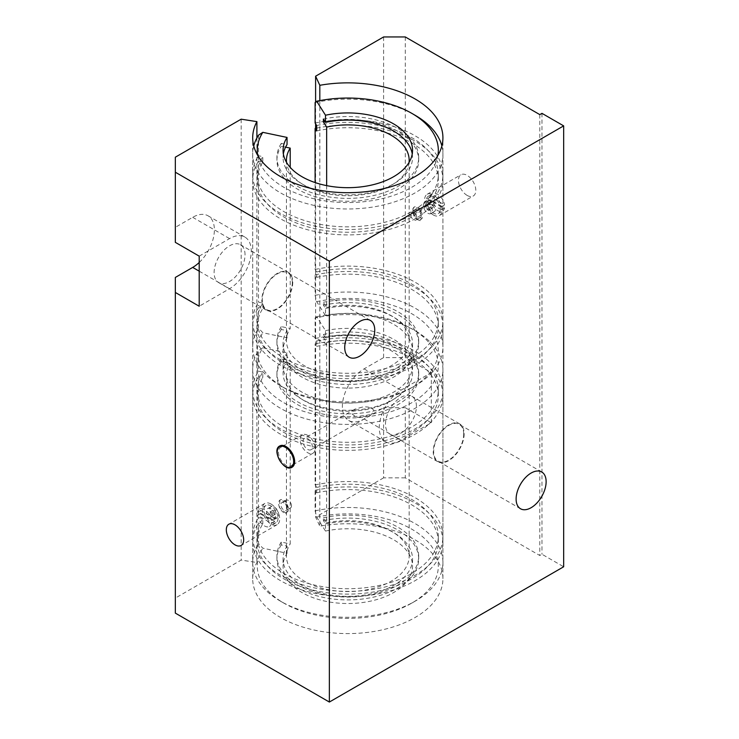 <?xml version="1.0" encoding="UTF-8"?>
<svg xmlns="http://www.w3.org/2000/svg" width="739" height="739" viewBox="0 0 739 739"><rect width="100%" height="100%" fill="white"/><g stroke="black" fill="none" stroke-linecap="round" stroke-linejoin="round"><path stroke-width="0.55" stroke-dasharray="3.69 2.77" d="M441.294 206.791L444.555 204.906L430.689 196.907L427.438 198.782A9.967 5.755 -120 0 0 427.438 201.793L441.294 209.793A9.967 5.755 -120 0 0 441.414 208.361A9.967 5.755 -120 0 0 441.294 206.791L427.438 198.782M427.438 201.793L430.689 199.909L444.555 207.918L441.294 209.793M430.689 196.907A9.967 5.755 60 0 1 432.638 193.775A9.967 5.755 60 0 1 439.705 195.835A9.967 5.755 60 0 1 444.555 204.906M440.333 208.989A9.967 5.755 -120 0 0 435.982 198.948A9.967 5.755 -120 0 0 428.297 196.278A9.967 5.755 -120 0 0 428.297 207.798A9.967 5.755 -120 0 0 438.264 213.553A9.967 5.755 -120 0 0 440.333 208.989M444.555 207.918A9.967 5.755 60 0 1 442.606 211.049A9.967 5.755 60 0 1 435.539 208.989A9.967 5.755 60 0 1 430.689 199.909M420.242 220.675L418.237 219.871L414.477 215.779L412.852 210.449L413.277 208.278L414.477 206.92L420.242 209.165L420.242 210.375A6.346 3.658 60 0 1 421.267 219.178A6.346 3.658 60 0 1 420.242 219.474L420.242 220.675A7.667 4.425 60 0 1 413.609 214.606A7.667 4.425 60 0 1 414.265 207.04A7.667 4.425 60 0 1 420.242 209.165M421.239 215.502A4.452 2.568 60 0 1 420.325 217.534A4.452 2.568 60 0 1 415.872 214.966A4.452 2.568 60 0 1 415.872 209.83A4.452 2.568 60 0 1 419.299 211.021A4.452 2.568 60 0 1 421.239 215.502M416.907 218.005A4.452 2.568 60 0 1 415.983 220.037A4.452 2.568 60 0 1 411.531 217.469A4.452 2.568 60 0 1 411.531 212.333A4.452 2.568 60 0 1 414.958 213.525A4.452 2.568 60 0 1 416.907 218.005M420.242 210.375L421.175 219.224L420.242 219.474M274.677 521.429L271.425 523.304L257.569 515.305L260.821 513.42A9.967 5.755 60 0 1 260.821 510.418L274.677 518.418A9.967 5.755 60 0 1 274.806 519.997A9.967 5.755 60 0 1 274.677 521.429L260.821 513.42M260.821 510.418L257.569 512.293L271.425 520.302L274.677 518.418M257.569 515.305A9.967 5.755 -120 0 0 262.419 524.376A9.967 5.755 -120 0 0 269.486 526.436A9.967 5.755 -120 0 0 271.425 523.304M278.058 518.113A9.967 5.755 60 0 1 275.989 522.676A9.967 5.755 60 0 1 266.022 516.921A9.967 5.755 60 0 1 266.022 505.411A9.967 5.755 60 0 1 273.707 508.081A9.967 5.755 60 0 1 278.058 518.113M271.425 520.302A9.967 5.755 -120 0 0 266.585 511.222A9.967 5.755 -120 0 0 259.509 509.162A9.967 5.755 -120 0 0 257.569 512.293M286.169 503.222L286.169 502.012A7.667 4.425 -120 0 0 280.192 499.887A7.667 4.425 -120 0 0 279.536 507.453A7.667 4.425 -120 0 0 286.169 513.522L286.169 512.312A6.346 3.658 -120 0 0 287.194 512.016A6.346 3.658 -120 0 0 286.169 503.222L288.737 508.986L287.194 512.016M287.166 508.349A4.452 2.568 -120 0 0 285.226 503.869A4.452 2.568 -120 0 0 281.799 502.677A4.452 2.568 -120 0 0 281.799 507.813A4.452 2.568 -120 0 0 286.252 510.381A4.452 2.568 -120 0 0 287.166 508.349M291.508 505.836A4.452 2.568 -120 0 0 289.568 501.365A4.452 2.568 -120 0 0 286.141 500.174A4.452 2.568 -120 0 0 286.141 505.31A4.452 2.568 -120 0 0 290.584 507.878A4.452 2.568 -120 0 0 291.508 505.836M286.169 502.012L279.97 500.007L279.342 507.591L286.169 513.522M256.904 137.907L256.904 562.518L241.163 560.079L175.337 598.091L175.337 613.121M319.821 100.606L319.821 526.196A95.109 54.908 180 0 1 442.92 578.674A95.109 54.908 180 0 1 347.801 633.591A95.109 54.908 180 0 1 252.692 578.674A95.109 54.908 180 0 1 256.904 562.518M362.276 407.115L354.831 409.184L352.078 414.016L356.946 417.553L370.516 415.355L374.248 410.976C372.114 407.595 368.124 406.311 362.276 407.115M286.169 512.312L287.286 511.97M292.053 467.214A12.277 7.085 60 0 1 285.975 466.568A12.277 7.085 60 0 1 277.975 455.806A12.277 7.085 60 0 1 279.785 445.959M285.975 447.889A10.614 6.124 60 0 1 292.912 457.238A10.614 6.124 60 0 1 291.277 465.736A10.614 6.124 60 0 1 280.672 459.612A10.614 6.124 60 0 1 280.672 447.363A10.614 6.124 60 0 1 285.975 447.889M405.295 477.847L383.606 477.847L383.606 407.706L405.295 407.706L405.295 477.847L539.803 555.506L541.973 554.25L563.663 566.776M405.295 36.95L405.295 357.602L383.606 357.602L364.078 368.872A30.678 17.718 120 0 0 344.032 395.91A30.678 17.718 120 0 0 348.734 420.5A30.678 17.718 120 0 0 364.078 418.976L383.606 407.706M405.295 407.706L431.327 422.736L400.954 440.268A30.678 17.718 -60 0 1 385.619 441.793A30.678 17.718 -60 0 1 380.918 417.202A30.678 17.718 -60 0 1 400.954 390.164L431.327 372.632L405.295 357.602M383.606 477.847L315.599 517.106L319.821 526.196M315.599 102.102L315.599 123.819M315.599 128.318L315.599 517.106M383.606 357.602L383.606 36.95M541.973 113.353L541.973 554.25M539.803 114.61L539.803 555.506M463.695 434.107A21.228 12.249 120 0 0 459.298 424.398A21.228 12.249 120 0 0 438.07 436.647A21.228 12.249 120 0 0 438.07 461.154A21.228 12.249 120 0 0 454.43 455.473A21.228 12.249 120 0 0 463.695 434.107M292.302 282.547A21.228 12.249 120 0 0 287.905 272.839A21.228 12.249 120 0 0 266.687 285.088A21.228 12.249 120 0 0 266.687 309.595A21.228 12.249 120 0 0 283.037 303.914A21.228 12.249 120 0 0 292.302 282.547M175.337 277.439L175.337 598.091M199.197 256.147L229.57 238.605A30.678 17.718 -60 0 1 244.914 237.09A30.678 17.718 -60 0 1 249.616 261.671A30.678 17.718 -60 0 1 229.57 288.709L199.197 306.242M175.337 157.195L175.337 242.364M199.197 262.502A30.678 17.718 120 0 0 208.028 215.797A30.678 17.718 120 0 0 192.685 217.312L175.337 227.335M433.285 214.938A12.277 7.085 60 0 1 425.267 204.121A12.277 7.085 60 0 1 427.142 194.292A12.277 7.085 60 0 1 439.419 201.377A12.277 7.085 60 0 1 439.419 215.548A12.277 7.085 60 0 1 433.285 214.938M467.122 195.401A12.277 7.085 -120 0 0 473.265 196.001A12.277 7.085 -120 0 0 473.265 181.831A12.277 7.085 -120 0 0 460.988 174.746A12.277 7.085 -120 0 0 459.113 184.584A12.277 7.085 -120 0 0 467.122 195.401M271.01 504.026A12.277 7.085 -120 0 0 264.867 503.416A12.277 7.085 -120 0 0 264.867 517.586A12.277 7.085 -120 0 0 277.143 524.672A12.277 7.085 -120 0 0 279.028 514.834A12.277 7.085 -120 0 0 271.01 504.026M307.673 438.643A6.596 3.806 60 0 1 311.978 444.453A6.596 3.806 60 0 1 310.971 449.737A6.596 3.806 60 0 1 304.376 445.931A6.596 3.806 60 0 1 304.376 438.31A6.596 3.806 60 0 1 307.673 438.643M307.673 435.363A10.614 6.124 -120 0 0 302.362 434.837A10.614 6.124 -120 0 0 302.362 447.086A10.614 6.124 -120 0 0 312.976 453.219A10.614 6.124 -120 0 0 314.602 444.712A10.614 6.124 -120 0 0 307.673 435.363M292.755 282.289A21.856 12.618 -60 0 1 283.213 304.292A21.856 12.618 -60 0 1 266.363 310.149A21.856 12.618 -60 0 1 266.363 284.903A21.856 12.618 -60 0 1 288.228 272.285A21.856 12.618 -60 0 1 292.755 282.289M245.025 254.733A21.856 12.618 120 0 0 240.498 244.729A21.856 12.618 120 0 0 218.642 257.348A21.856 12.618 120 0 0 218.642 282.594A21.856 12.618 120 0 0 235.482 276.737A21.856 12.618 120 0 0 245.025 254.733M464.147 433.848A21.856 12.618 -60 0 1 454.605 455.852A21.856 12.618 -60 0 1 437.756 461.709A21.856 12.618 -60 0 1 437.756 436.463A21.856 12.618 -60 0 1 459.612 423.844A21.856 12.618 -60 0 1 464.147 433.848M416.417 406.293A21.856 12.618 120 0 0 411.891 396.289A21.856 12.618 120 0 0 390.026 408.907A21.856 12.618 120 0 0 390.026 434.153A21.856 12.618 120 0 0 406.875 428.297A21.856 12.618 120 0 0 416.417 406.293M431.327 422.736L431.327 372.632M241.163 119.182L241.163 560.079M274.261 506.991A6.346 3.658 60 0 1 278.4 512.58A6.346 3.658 60 0 1 277.43 517.66A6.346 3.658 60 0 1 271.093 513.993A6.346 3.658 60 0 1 271.093 506.677A6.346 3.658 60 0 1 274.261 506.991M271.01 508.866A6.346 3.658 -120 0 0 267.832 508.552A6.346 3.658 -120 0 0 267.832 515.877A6.346 3.658 -120 0 0 274.178 519.535A6.346 3.658 -120 0 0 275.148 514.455A6.346 3.658 -120 0 0 271.01 508.866M272.636 514.981A2.3 1.33 -120 0 0 271.629 512.663A2.3 1.33 -120 0 0 269.855 512.053A2.3 1.33 -120 0 0 269.855 514.704A2.3 1.33 -120 0 0 272.155 516.034A2.3 1.33 -120 0 0 272.636 514.981M275.887 513.106A2.3 1.33 -120 0 0 274.88 510.788A2.3 1.33 -120 0 0 273.107 510.169A2.3 1.33 -120 0 0 273.107 512.829A2.3 1.33 -120 0 0 275.407 514.159A2.3 1.33 -120 0 0 275.887 513.106M427.863 213.229A6.346 3.658 -120 0 0 431.031 213.543A6.346 3.658 -120 0 0 431.031 206.218A6.346 3.658 -120 0 0 424.685 202.551A6.346 3.658 -120 0 0 423.715 207.641A6.346 3.658 -120 0 0 427.863 213.229M431.114 211.345A6.346 3.658 60 0 1 426.966 205.756A6.346 3.658 60 0 1 427.946 200.675A6.346 3.658 60 0 1 434.283 204.333A6.346 3.658 60 0 1 434.283 211.659A6.346 3.658 60 0 1 431.114 211.345M432.74 207.105A2.3 1.33 60 0 1 432.26 208.158A2.3 1.33 60 0 1 429.959 206.837A2.3 1.33 60 0 1 429.959 204.176A2.3 1.33 60 0 1 431.733 204.795A2.3 1.33 60 0 1 432.74 207.105M429.488 208.989A2.3 1.33 60 0 1 429.008 210.042A2.3 1.33 60 0 1 426.708 208.712A2.3 1.33 60 0 1 426.708 206.052A2.3 1.33 60 0 1 428.481 206.671A2.3 1.33 60 0 1 429.488 208.989M285.587 147.144L281.263 146.23L281.263 143.375L287.037 144.585M258.493 135.182L258.493 155.726L262.816 156.631L262.816 162.026L258.493 161.111L258.493 302.149L262.816 303.055L262.816 308.44L258.493 307.535L258.493 328.079L262.816 332.744L287.037 337.834L287.037 330.675L281.263 329.465L281.263 326.601L290.205 328.476L290.205 167.365M326.656 185.628L326.656 307.433L323.396 302.279L323.396 305.142L325.502 308.468L325.502 315.627L316.68 301.641L315.11 295.388L315.11 274.843L316.68 277.347L316.68 271.961L315.11 269.458L315.11 182.561M316.68 125.538A90.509 52.257 180 0 1 438.31 174.607A90.509 52.257 180 0 1 347.801 226.855A90.509 52.257 180 0 1 257.292 174.607A90.509 52.257 180 0 1 262.816 156.631M315.11 123.034A95.109 54.908 180 0 1 442.92 174.607A95.109 54.908 180 0 1 347.801 229.515A95.109 54.908 180 0 1 252.692 174.607A95.109 54.908 180 0 1 258.493 155.726M316.68 130.923A90.509 52.257 180 0 1 438.31 179.993A90.509 52.257 180 0 1 347.801 232.24A90.509 52.257 180 0 1 257.292 179.993A90.509 52.257 180 0 1 262.816 162.026M316.68 128.096A95.109 54.908 180 0 1 442.92 179.993A95.109 54.908 180 0 1 347.801 234.9A95.109 54.908 180 0 1 252.692 179.993A95.109 54.908 180 0 1 258.493 161.111M315.11 269.458A95.109 54.908 180 0 1 442.92 321.031A95.109 54.908 180 0 1 347.801 375.939A95.109 54.908 180 0 1 252.692 321.031A95.109 54.908 180 0 1 258.493 302.149M412.242 153.878A64.736 37.375 180 0 1 412.538 157.462A64.736 37.375 180 0 1 347.801 194.837A64.736 37.375 180 0 1 283.065 157.462A64.736 37.375 180 0 1 283.37 153.878M316.68 271.961A90.509 52.257 180 0 1 438.31 321.031A90.509 52.257 180 0 1 347.801 373.278A90.509 52.257 180 0 1 257.292 321.031A90.509 52.257 180 0 1 262.816 303.055M316.68 277.347A90.509 52.257 180 0 1 438.31 326.416A90.509 52.257 180 0 1 347.801 378.664A90.509 52.257 180 0 1 257.292 326.416A90.509 52.257 180 0 1 262.816 308.44M315.11 274.843A95.109 54.908 180 0 1 442.92 326.416A95.109 54.908 180 0 1 347.801 381.324A95.109 54.908 180 0 1 252.692 326.416A95.109 54.908 180 0 1 258.493 307.535M315.11 295.388A95.109 54.908 180 0 1 442.92 346.951A95.109 54.908 180 0 1 415.059 385.786A95.109 54.908 180 0 1 280.552 385.786A95.109 54.908 180 0 1 252.692 346.951A95.109 54.908 180 0 1 258.493 328.079M316.68 301.641A90.509 52.257 180 0 1 424.094 322.592A90.509 52.257 180 0 1 411.808 387.661A90.509 52.257 180 0 1 283.804 387.661A90.509 52.257 180 0 1 262.816 332.744M325.502 315.627A64.736 37.375 180 0 1 412.538 350.711A64.736 37.375 180 0 1 347.801 388.086A64.736 37.375 180 0 1 283.065 350.711A64.736 37.375 180 0 1 287.037 337.834M325.502 308.468A64.736 37.375 180 0 1 412.538 343.552A64.736 37.375 180 0 1 347.801 380.927A64.736 37.375 180 0 1 283.065 343.552A64.736 37.375 180 0 1 287.037 330.675M323.396 305.142A70.87 40.922 180 0 1 418.68 343.552A70.87 40.922 180 0 1 347.801 384.474A70.87 40.922 180 0 1 276.931 343.552A70.87 40.922 180 0 1 281.263 329.465M323.396 302.279A70.87 40.922 180 0 1 418.68 340.688A70.87 40.922 180 0 1 347.801 381.61A70.87 40.922 180 0 1 276.931 340.688A70.87 40.922 180 0 1 281.263 326.601M326.656 307.433A61.365 35.426 180 0 1 409.166 340.688A61.365 35.426 180 0 1 347.801 376.114A61.365 35.426 180 0 1 286.446 340.688A61.365 35.426 180 0 1 290.205 328.476M409.064 162.395A61.365 35.426 180 0 1 347.801 195.752A61.365 35.426 180 0 1 286.547 162.395M324.994 121.584A70.87 40.922 180 0 1 418.68 160.326A70.87 40.922 180 0 1 347.801 201.239A70.87 40.922 180 0 1 276.931 160.326A70.87 40.922 180 0 1 281.263 146.23M323.396 119.044A70.87 40.922 180 0 1 418.68 157.462A70.87 40.922 180 0 1 347.801 198.375A70.87 40.922 180 0 1 276.931 157.462A70.87 40.922 180 0 1 281.263 143.375M437.885 155.412A90.509 52.257 180 0 1 347.801 202.56A90.509 52.257 180 0 1 257.726 155.412M315.11 102.499A95.109 54.908 180 0 1 415.059 115.238M441.867 145.925A95.109 54.908 180 0 1 442.92 154.063A95.109 54.908 180 0 1 347.801 208.971A95.109 54.908 180 0 1 252.692 154.063A95.109 54.908 180 0 1 253.745 145.925M262.816 347.773L258.493 350.628L258.493 371.163L262.816 372.077L262.816 377.463L258.493 376.548L258.493 517.586L262.816 518.501L262.816 523.886L258.493 522.972L258.493 543.516L262.816 548.181L287.037 553.271L287.037 546.112L281.263 544.902L281.263 542.038L290.205 543.913L290.205 363.551L281.263 361.676L281.263 358.812L287.037 360.022L287.037 352.863L262.816 347.773A90.509 52.257 180 0 0 304.745 411.706A90.509 52.257 180 0 0 420.371 396.972A90.509 52.257 180 0 0 411.808 328.79L415.059 330.675A95.109 54.908 180 0 1 442.92 369.5A95.109 54.908 180 0 1 347.801 424.408A95.109 54.908 180 0 1 252.692 369.5A95.109 54.908 180 0 1 258.493 350.628M315.11 317.936L316.68 316.671L325.502 330.656L325.502 337.815L323.396 334.481L323.396 337.344L326.656 342.508L326.656 522.87L323.396 517.716L323.396 520.579L325.502 523.905L325.502 531.064L316.68 517.078L315.11 510.825L315.11 490.29L316.68 492.784L316.68 487.398L315.11 484.904L315.11 343.866L316.68 346.36L316.68 340.975L315.11 338.48L315.11 317.936A95.109 54.908 180 0 1 415.059 330.675M316.68 340.975A90.509 52.257 180 0 1 438.31 390.044A90.509 52.257 180 0 1 347.801 442.301A90.509 52.257 180 0 1 257.292 390.044A90.509 52.257 180 0 1 262.816 372.077M315.11 338.48A95.109 54.908 180 0 1 442.92 390.044A95.109 54.908 180 0 1 347.801 444.952A95.109 54.908 180 0 1 252.692 390.044A95.109 54.908 180 0 1 258.493 371.163M316.68 346.36A90.509 52.257 180 0 1 438.31 395.43A90.509 52.257 180 0 1 347.801 447.686A90.509 52.257 180 0 1 257.292 395.43A90.509 52.257 180 0 1 262.816 377.463M315.11 343.866A95.109 54.908 180 0 1 442.92 395.43A95.109 54.908 180 0 1 347.801 450.337A95.109 54.908 180 0 1 252.692 395.43A95.109 54.908 180 0 1 258.493 376.548M315.11 484.904A95.109 54.908 180 0 1 442.92 536.468A95.109 54.908 180 0 1 347.801 591.376A95.109 54.908 180 0 1 252.692 536.468A95.109 54.908 180 0 1 258.493 517.586M325.502 337.815A64.736 37.375 180 0 1 412.538 372.899A64.736 37.375 180 0 1 347.801 410.274A64.736 37.375 180 0 1 283.065 372.899A64.736 37.375 180 0 1 287.037 360.022M325.502 330.656A64.736 37.375 180 0 1 412.538 365.74A64.736 37.375 180 0 1 347.801 403.115A64.736 37.375 180 0 1 283.065 365.74A64.736 37.375 180 0 1 287.037 352.863M316.68 487.398A90.509 52.257 180 0 1 438.31 536.468A90.509 52.257 180 0 1 347.801 588.715A90.509 52.257 180 0 1 257.292 536.468A90.509 52.257 180 0 1 262.816 518.501M316.68 492.784A90.509 52.257 180 0 1 438.31 541.853A90.509 52.257 180 0 1 347.801 594.11A90.509 52.257 180 0 1 257.292 541.853A90.509 52.257 180 0 1 262.816 523.886M315.11 490.29A95.109 54.908 180 0 1 442.92 541.853A95.109 54.908 180 0 1 347.801 596.761A95.109 54.908 180 0 1 252.692 541.853A95.109 54.908 180 0 1 258.493 522.972M315.11 510.825A95.109 54.908 180 0 1 442.92 562.388A95.109 54.908 180 0 1 415.059 601.223A95.109 54.908 180 0 1 280.552 601.223A95.109 54.908 180 0 1 252.692 562.388A95.109 54.908 180 0 1 258.493 543.516M316.68 517.078A90.509 52.257 180 0 1 424.094 538.029A90.509 52.257 180 0 1 411.808 603.098A90.509 52.257 180 0 1 283.804 603.098A90.509 52.257 180 0 1 262.816 548.181M325.502 531.064A64.736 37.375 180 0 1 412.538 566.148A64.736 37.375 180 0 1 347.801 603.523A64.736 37.375 180 0 1 283.065 566.148A64.736 37.375 180 0 1 287.037 553.271M325.502 523.905A64.736 37.375 180 0 1 412.538 558.989A64.736 37.375 180 0 1 347.801 596.364A64.736 37.375 180 0 1 283.065 558.989A64.736 37.375 180 0 1 287.037 546.112M323.396 520.579A70.87 40.922 180 0 1 418.68 558.989A70.87 40.922 180 0 1 347.801 599.911A70.87 40.922 180 0 1 276.931 558.989A70.87 40.922 180 0 1 281.263 544.902M323.396 517.716A70.87 40.922 180 0 1 418.68 556.134A70.87 40.922 180 0 1 347.801 597.047A70.87 40.922 180 0 1 276.931 556.134A70.87 40.922 180 0 1 281.263 542.038M326.656 522.87A61.365 35.426 180 0 1 409.166 556.134A61.365 35.426 180 0 1 347.801 591.56A61.365 35.426 180 0 1 286.446 556.134A61.365 35.426 180 0 1 290.205 543.913M326.656 342.508A61.365 35.426 180 0 1 409.166 375.763A61.365 35.426 180 0 1 347.801 411.189A61.365 35.426 180 0 1 286.446 375.763A61.365 35.426 180 0 1 290.205 363.551M323.396 337.344A70.87 40.922 180 0 1 418.68 375.763A70.87 40.922 180 0 1 347.801 416.685A70.87 40.922 180 0 1 276.931 375.763A70.87 40.922 180 0 1 281.263 361.676M323.396 334.481A70.87 40.922 180 0 1 418.68 372.899A70.87 40.922 180 0 1 347.801 413.822A70.87 40.922 180 0 1 276.931 372.899A70.87 40.922 180 0 1 281.263 358.812M316.68 316.671A90.509 52.257 180 0 1 411.808 328.79M279.73 445.986A12.277 7.085 -120 0 0 277.846 455.815A12.277 7.085 -120 0 0 285.864 466.632A12.277 7.085 -120 0 0 292.007 467.242M364.078 418.976L400.954 440.268M364.078 368.872L400.954 390.164M199.197 271.176L229.57 288.709M192.685 217.312L229.57 238.605M438.264 213.553L442.606 211.049M428.297 196.278L432.638 193.775M415.983 220.037L420.325 217.534M411.531 212.333L415.872 209.83M266.022 505.411L259.509 509.162M275.989 522.676L269.486 526.436M286.141 500.174L281.799 502.677M290.584 507.878L286.252 510.381M442.92 578.674L442.92 137.777M252.692 578.674L252.692 137.777M541.733 471.99L459.298 424.398M520.515 508.755L438.07 461.154M370.35 320.43L287.905 272.839M349.122 357.196L266.687 309.595M439.419 215.548L473.265 196.001M427.142 194.292L460.988 174.746M264.867 503.416L228.859 524.21M277.143 524.672L241.126 545.465M354.831 409.184L304.376 438.31M370.516 415.355L310.971 449.737M302.362 434.837L280.672 447.363M312.976 453.219L291.277 465.736M288.228 272.285L240.498 244.729M266.363 310.149L218.642 282.594M459.612 423.844L411.891 396.289M437.756 461.709L390.026 434.153M208.028 215.797L244.914 237.09M348.734 420.5L385.619 441.793M271.093 506.677L267.832 508.552M277.43 517.66L274.178 519.535M273.107 510.169L269.855 512.053M275.407 514.159L272.155 516.034M431.031 213.543L434.283 211.659M424.685 202.551L427.946 200.675M429.008 210.042L432.26 208.158M426.708 206.052L429.959 204.176M257.292 174.607L257.292 179.993M438.31 174.607L438.31 179.993M252.692 179.993L252.692 321.031M442.92 179.993L442.92 321.031M283.065 150.303L283.065 157.462M412.538 150.303L412.538 157.462M257.292 321.031L257.292 326.416M438.31 321.031L438.31 326.416M252.692 326.416L252.692 346.951M442.92 326.416L442.92 346.951M411.808 387.661L415.059 385.786M283.804 387.661L280.552 385.786M283.065 343.552L283.065 350.711M412.538 343.552L412.538 350.711M276.931 340.688L276.931 343.552M418.68 340.688L418.68 343.552M286.446 160.326L286.446 340.688M409.166 160.326L409.166 340.688M276.931 157.462L276.931 160.326M418.68 157.462L418.68 160.326M252.692 154.063L252.692 174.607M442.92 154.063L442.92 174.607M257.292 390.044L257.292 395.43M438.31 390.044L438.31 395.43M252.692 395.43L252.692 536.468M442.92 395.43L442.92 536.468M283.065 365.74L283.065 372.899M412.538 365.74L412.538 372.899M257.292 536.468L257.292 541.853M438.31 536.468L438.31 541.853M252.692 541.853L252.692 562.388M442.92 541.853L442.92 562.388M411.808 603.098L415.059 601.223M283.804 603.098L280.552 601.223M283.065 558.989L283.065 566.148M412.538 558.989L412.538 566.148M276.931 556.134L276.931 558.989M418.68 556.134L418.68 558.989M286.446 375.763L286.446 556.134M409.166 375.763L409.166 556.134M276.931 372.899L276.931 375.763M418.68 372.899L418.68 375.763M252.692 369.5L252.692 390.044M442.92 369.5L442.92 390.044"/><path stroke-width="1.11" d="M175.337 172.224L175.337 242.364L199.197 256.147L199.197 306.242L175.337 292.468L175.337 613.121L329.363 702.05L563.663 566.776L563.663 125.879L329.363 261.153L175.337 172.224L175.337 157.195L241.163 119.182L256.904 121.621L256.904 137.907M256.904 121.621A95.109 54.908 0 0 0 252.692 137.777A95.109 54.908 0 0 0 347.801 192.694A95.109 54.908 0 0 0 442.92 137.777A95.109 54.908 0 0 0 319.821 85.299L319.821 100.606M279.785 445.959A12.277 7.085 60 0 1 279.841 445.922A12.277 7.085 60 0 1 292.108 453.007A12.277 7.085 60 0 1 292.108 467.177A12.277 7.085 60 0 1 292.053 467.214M319.821 85.299L315.599 76.209L315.599 102.102M315.599 123.819L315.599 128.318M315.599 76.209L383.606 36.95L405.295 36.95L539.803 114.61L541.973 113.353L563.663 125.879M546.13 481.708A21.228 12.249 -60 0 1 536.865 503.065A21.228 12.249 -60 0 1 520.515 508.755A21.228 12.249 -60 0 1 520.515 484.248A21.228 12.249 -60 0 1 541.733 471.99A21.228 12.249 -60 0 1 546.13 481.708M374.747 330.148A21.228 12.249 -60 0 1 365.482 351.505A21.228 12.249 -60 0 1 349.122 357.196A21.228 12.249 -60 0 1 349.122 332.689A21.228 12.249 -60 0 1 370.35 320.43A21.228 12.249 -60 0 1 374.747 330.148M175.337 292.468L175.337 277.439L192.685 267.416A30.678 17.718 120 0 0 199.197 262.502M329.363 261.153L329.363 702.05M234.993 524.819A12.277 7.085 60 0 1 243.011 535.627A12.277 7.085 60 0 1 241.126 545.465A12.277 7.085 60 0 1 228.859 538.38A12.277 7.085 60 0 1 228.859 524.21A12.277 7.085 60 0 1 234.993 524.819M283.37 153.878A64.736 37.375 180 0 1 287.037 144.585L287.037 137.426L262.816 132.336L258.493 135.182A95.109 54.908 180 0 0 253.745 145.925M290.205 167.365L290.205 148.114L285.587 147.144M315.11 182.561L315.11 128.429L316.68 130.923L316.68 125.538L315.11 123.034L315.11 102.499L316.68 101.234L325.502 115.219L325.502 122.378L323.396 119.044L323.396 121.907L326.656 127.071L326.656 185.628M315.11 128.429A95.109 54.908 180 0 1 316.68 128.096M325.502 122.378A64.736 37.375 180 0 1 412.242 153.878M325.502 115.219A64.736 37.375 180 0 1 412.538 150.303A64.736 37.375 180 0 1 347.801 187.678A64.736 37.375 180 0 1 283.065 150.303A64.736 37.375 180 0 1 287.037 137.426M326.656 127.071A61.365 35.426 180 0 1 409.166 160.326A61.365 35.426 180 0 1 409.064 162.395M286.547 162.395A61.365 35.426 180 0 1 286.446 160.326A61.365 35.426 180 0 1 290.205 148.114M323.396 121.907A70.87 40.922 180 0 1 324.994 121.584M316.68 101.234A90.509 52.257 180 0 1 411.808 113.353A90.509 52.257 180 0 1 437.885 155.412M257.726 155.412A90.509 52.257 180 0 1 262.816 132.336M411.808 113.353L415.059 115.238A95.109 54.908 180 0 1 441.867 145.925M285.43 447.344A11.658 6.734 60 0 1 292.57 465.746A11.658 6.734 60 0 1 278.298 457.506A11.658 6.734 60 0 1 285.43 447.344M285.864 446.596A12.277 7.085 -120 0 0 279.73 445.986C271.102 450.023 284.192 472.692 292.007 467.242A12.277 7.085 -120 0 0 293.882 457.404A12.277 7.085 -120 0 0 285.864 446.596M192.685 267.416L199.197 271.176"/></g></svg>
